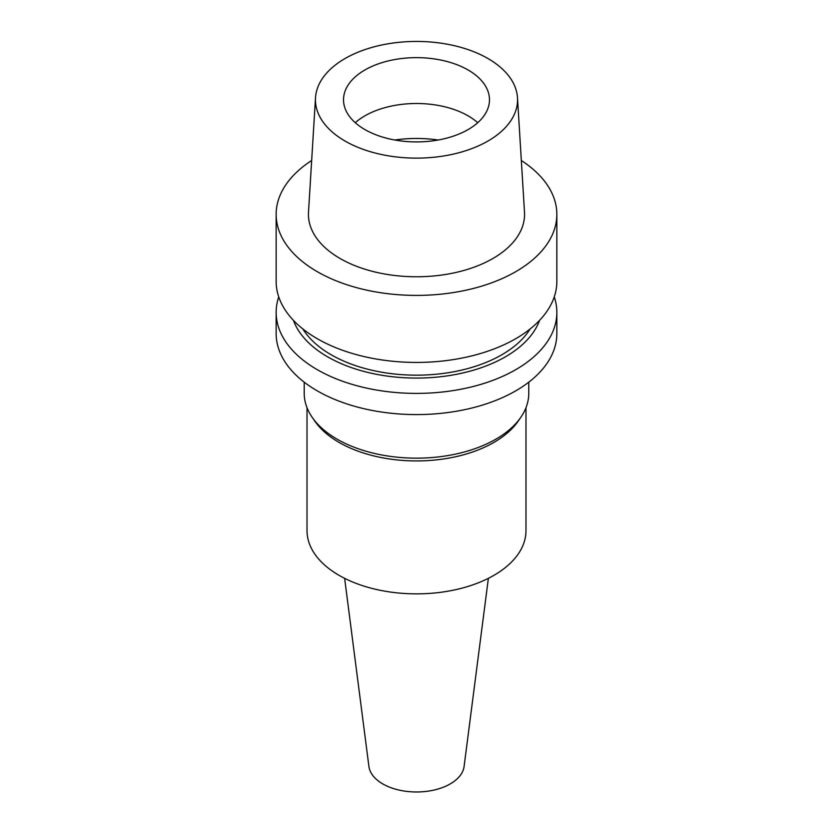 <?xml version="1.0" encoding="UTF-8"?>
<svg xmlns="http://www.w3.org/2000/svg" width="833" height="833" viewBox="0 0 833 833"><rect width="100%" height="100%" fill="white"/><g stroke="black" fill="none" stroke-linecap="round" stroke-linejoin="round"><path stroke-width="1.25" d="M345.049 58.529A101.053 58.341 180 0 1 453.516 45.492A101.053 58.341 180 0 1 517.491 97.721A101.053 58.341 180 0 1 487.951 141.037A101.053 58.341 180 0 1 376.183 153.282A101.053 58.341 180 0 1 315.509 97.721A101.053 58.341 180 0 1 345.049 58.529M364.896 69.982A72.981 42.139 0 0 0 343.519 99.783A72.981 42.139 0 0 0 388.574 138.705A72.981 42.139 0 0 0 468.104 129.573A72.981 42.139 0 0 0 489.481 99.783A72.981 42.139 0 0 0 444.426 60.851A72.981 42.139 0 0 0 364.896 69.982M315.509 97.721L308.502 212.176A108.071 62.392 0 0 0 373.382 271.589A108.071 62.392 0 0 0 492.917 258.49A108.071 62.392 0 0 0 524.498 212.176L517.491 97.721M521.333 160.498A140.35 81.03 180 0 1 556.85 214.373A140.35 81.03 180 0 1 515.742 271.673A140.35 81.03 180 0 1 362.792 289.238A140.35 81.03 180 0 1 276.15 214.373A140.35 81.03 180 0 1 311.667 160.498M276.15 214.373L276.15 281.408A140.35 81.03 0 0 0 362.792 356.264A140.35 81.03 0 0 0 515.742 338.698A140.35 81.03 0 0 0 556.85 281.408L556.85 214.373M302.848 328.952A120.702 69.691 0 0 0 501.851 354.754A120.702 69.691 0 0 0 530.152 328.952M539.576 320.351A125.741 72.596 180 0 1 505.412 356.816A125.741 72.596 180 0 1 380.598 375.058A125.741 72.596 180 0 1 293.424 320.351M554.268 296.881A140.35 81.03 180 0 1 556.85 312.365A140.35 81.03 180 0 1 515.742 369.665A140.35 81.03 180 0 1 362.792 387.23A140.35 81.03 180 0 1 276.15 312.365A140.35 81.03 180 0 1 278.732 296.881M276.15 312.365L276.15 333.554A140.35 81.03 0 0 0 362.792 408.42A140.35 81.03 0 0 0 515.742 390.854A140.35 81.03 0 0 0 556.85 333.554L556.85 312.365M304.222 382.17L304.222 393.322A112.278 64.828 0 0 0 312.104 417.187A112.278 64.828 0 0 0 495.895 439.168A112.278 64.828 0 0 0 520.896 417.187A112.278 64.828 0 0 0 528.778 393.322L528.778 382.17M520.896 417.187L518.282 420.998A109.477 63.204 180 0 1 493.907 442.417A109.477 63.204 180 0 1 314.718 420.998L312.104 417.187M307.023 407.733L307.023 530.663A109.477 63.204 0 0 0 374.611 589.056A109.477 63.204 0 0 0 493.907 575.353A109.477 63.204 0 0 0 525.977 530.663L525.977 407.733M344.623 578.331L368.915 766.485A47.72 27.551 0 0 0 399.892 790.257A47.72 27.551 0 0 0 450.247 783.915A47.72 27.551 0 0 0 464.085 766.485L488.377 578.331M355.274 122.711A72.981 42.139 180 0 1 364.896 115.839A72.981 42.139 180 0 1 477.726 122.711M394.79 140.006A89.829 51.854 180 0 1 438.21 140.006"/></g></svg>
